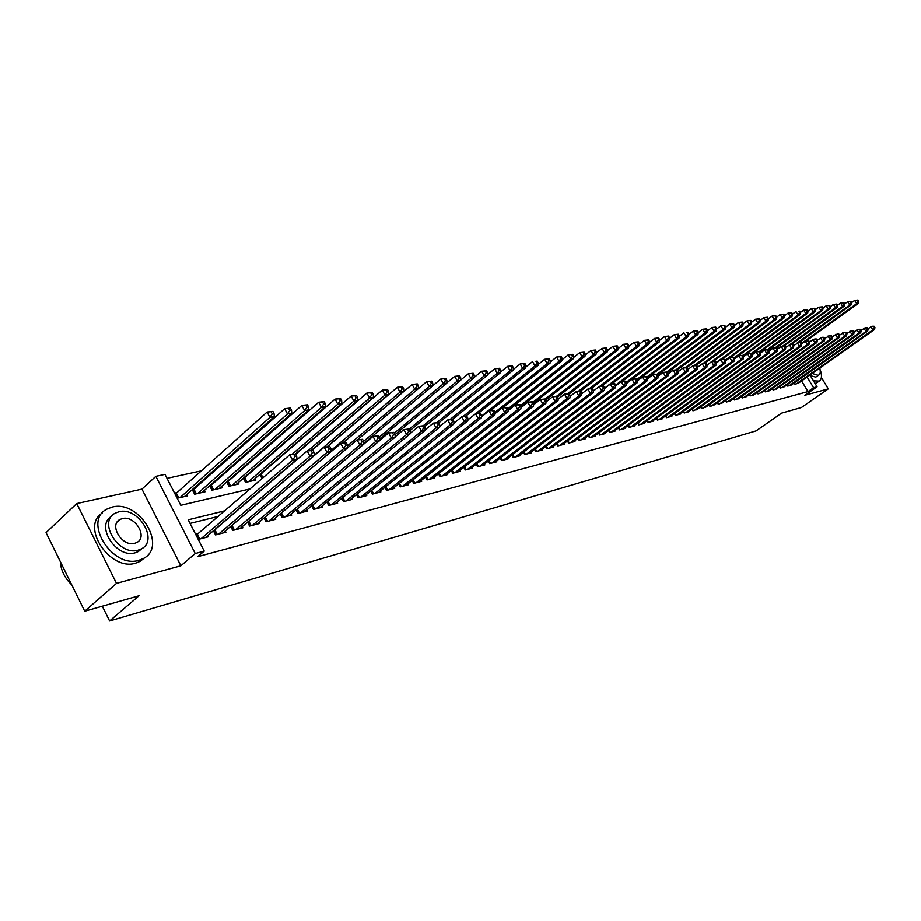 <?xml version="1.0" encoding="UTF-8"?>
<svg xmlns="http://www.w3.org/2000/svg" width="921" height="921" viewBox="0 0 921 921"><rect width="100%" height="100%" fill="white"/><g stroke="black" fill="none" stroke-linecap="round" stroke-linejoin="round"><path stroke-width="1.38" d="M809.962 375.031L817.042 386.762L804.873 395.247L828.267 388.858L801.431 407.473L781.572 413.115L756.106 430.867L109.611 620.984L139.048 595.772L84.72 611.222L46.05 532.649L76.742 503.591L116.495 583.396L180.861 565.805L195.24 553.544L155.856 476.353L164.974 474.384L180.792 505.318L250.19 488.89M180.861 565.805L141.949 489.132L76.742 503.591M141.949 489.132L155.856 476.353M317.538 445.476L316.916 445.614M301.996 448.872L301.167 449.057M286.132 452.338L285.096 452.568M269.934 455.883L268.667 456.16M253.402 459.498L251.894 459.821M236.513 463.182L234.751 463.562M219.256 466.959L217.241 467.396M201.618 470.804L167.012 478.367M828.267 388.858L821.382 377.472M84.72 611.222L116.495 583.396M794.201 382.952L794.973 384.241L799.014 382.745M786.995 384.805L787.777 386.118L791.876 384.598M779.684 386.67L780.49 388.006L784.634 386.463M772.27 388.57L773.087 389.94L777.289 388.374M764.764 390.504L765.581 391.886L769.852 390.297M757.131 392.461L757.971 393.866L762.3 392.254M749.406 394.441L750.258 395.869L754.644 394.234M741.555 396.456L742.43 397.907L746.873 396.249M733.6 398.494L734.474 399.979L738.999 398.286M725.518 400.554L726.416 402.074L730.998 400.359M717.321 402.661L718.23 404.204L722.881 402.454M709.009 404.791L709.93 406.357L714.65 404.595M700.559 406.955L701.503 408.556L706.292 406.76M691.993 409.143L692.949 410.778L697.807 408.947M683.29 411.376L684.257 413.034L689.196 411.18M674.448 413.633L675.438 415.336L680.746 413.955L680.446 413.448M665.469 415.935L666.482 417.662L671.87 416.257L671.57 415.739M656.362 418.261L657.375 420.034L662.855 418.606L662.544 418.076M647.095 420.632L648.142 422.428L653.703 420.989L653.392 420.448M637.689 423.038L638.748 424.869L644.401 423.407L644.078 422.854M628.134 425.479L629.216 427.356L634.949 425.859L634.627 425.306M618.417 427.966L619.522 429.877L625.347 428.357L625.025 427.781M608.551 430.487L609.667 432.433L615.596 430.89L615.263 430.314M598.512 433.054L599.652 435.046L605.684 433.469L605.339 432.882M588.312 435.656L589.475 437.694L595.599 436.094L595.254 435.483M577.951 438.304L579.125 440.376L585.365 438.764L585.008 438.143M567.405 440.986L568.614 443.116L574.946 441.47L574.577 440.837M556.675 443.726L557.907 445.902L564.354 444.221L563.986 443.577M545.773 446.512L547.028 448.734L553.579 447.03L553.199 446.363M534.675 449.333L535.953 451.612L542.619 449.874L542.239 449.195M523.393 452.211L524.694 454.537L531.475 452.775L531.083 452.084M511.903 455.147L513.227 457.518L520.135 455.722L519.732 455.02M500.207 458.117L501.565 460.558L508.588 458.727L508.185 458.002M488.314 461.145L489.696 463.643L496.845 461.778L496.431 461.041M476.192 464.23L477.608 466.786L484.883 464.886L484.458 464.126M463.862 467.373L465.301 469.986L472.715 468.052L472.277 467.281M451.29 470.562L452.764 473.244L460.316 471.287L459.878 470.481M438.5 473.82L439.996 476.56L447.687 474.568L447.238 473.751M425.467 477.136L426.999 479.945L434.827 477.907L434.367 477.066M412.182 480.509L413.748 483.398L421.726 481.315L421.254 480.451M398.643 483.939L400.244 486.91L408.383 484.791L407.899 483.905M384.84 487.439L386.486 490.479L394.775 488.326L394.28 487.416M370.772 491.008L372.452 494.128L380.903 491.929L380.408 491.008M356.439 494.646L358.154 497.858L366.765 495.613L366.259 494.658M341.806 498.353L343.568 501.646L352.352 499.366L351.822 498.376M326.886 502.129L328.682 505.514L337.65 503.188L337.109 502.175M311.655 505.974L313.497 509.463L322.649 507.091L322.097 506.055M296.125 509.912L298.013 513.492L307.338 511.063L306.785 510.004M280.26 513.918L282.206 517.602L291.727 515.127L291.151 514.033M264.074 518.005L266.065 521.804L275.782 519.271L275.195 518.143M247.542 522.172L249.579 526.087L259.503 523.508L258.905 522.345M230.664 526.432L232.748 530.473L242.891 527.825L242.269 526.628M213.407 530.772L215.549 534.94L225.91 532.246L225.277 531.014M177.431 492.505L174.576 493.161M195.091 488.475L193.076 488.936M212.36 484.527L210.61 484.93M229.283 480.67L227.763 481.015M245.849 476.882L244.572 477.17M262.071 473.175L261.023 473.417M177.189 498.273L187.596 495.866L186.871 494.462M192.27 489.65L194.63 494.232L205.061 491.814L204.358 490.456M209.654 485.77L211.945 490.214L222.168 487.842L221.489 486.53M226.67 481.971L228.915 486.288L238.919 483.962L238.251 482.685M243.34 478.252L245.527 482.431L255.324 480.163L254.68 478.92M259.664 474.591L262.151 478.575M278.833 474.706L279.593 474.534M224.782 510.821L188.218 519.835L204.232 551.126L197.67 556.71L808.005 391.575L801.592 380.926M235.811 512.041L235.039 512.237M218.312 516.405L190.06 523.439M198.245 539.441L208.572 536.759L207.916 535.481M198.441 533.547L195.609 534.272M215.963 529.045L215.192 529.241M102.312 606.225L109.611 620.984M817.042 386.762L813.565 387.695L807.118 377.023M808.005 391.575L813.565 387.695M204.232 551.126L195.24 553.544M266.894 484.941L267.654 484.757M242.269 506.504L241.509 506.7M201.089 538.704L292.602 460.143L296.976 459.153L205.498 537.553M196.138 535.308L289.747 454.755L295.549 454.076L293.799 454.467L294.939 456.62L296.689 456.229L295.549 454.076M294.939 456.62L292.602 460.143L289.747 454.755L293.799 454.467M296.976 459.153L296.689 456.229M184.499 496.58L274.366 416.465L269.934 417.328L267.125 412.009L175.163 494.301M271.131 411.699L267.125 412.009L272.904 411.365L271.131 411.699L272.259 413.828L274.032 413.494L272.904 411.365M272.259 413.828L269.934 417.328L180.044 497.616M274.032 413.494L274.366 416.465M60.349 561.718C60.867 570.272 64.677 578.008 71.769 584.904M112.201 507.103L107.043 509.071C82.383 520.849 112.235 569.028 138.944 560.302L143.388 558.529C167.749 546.521 139.083 499.527 112.201 507.103M102.243 513.043C80.219 526.628 110.175 571.596 135.709 563.145L140.165 561.361L144.701 557.723M142.03 548.525L138.449 551.506L135.18 552.807C116.483 558.84 95.024 525.73 111.499 516.382M118.855 511.823L115.206 513.216C97.488 521.7 118.901 556.33 138.15 550.182L141.431 548.881C158.988 540.282 138.185 506.274 118.855 511.823M134.708 543.332L136.861 542.492C148.189 536.955 134.719 514.977 122.274 518.615L119.96 519.502C108.563 524.982 122.297 547.224 134.708 543.332M813.439 380.799L819.16 381.087C821.774 379.383 822.165 375.733 820.358 370.15M815.05 383.447L817.123 382.514M816.766 376.447L815.603 377.057L810.319 375.618M812.207 373.442L818.113 375.296L819.126 374.812L820.369 372.475L819.897 368.02M815.154 371.37L816.996 370.069M218.588 534.145L309.986 456.24L314.268 455.273L222.905 533.029M213.488 530.922L307.154 450.922L312.875 450.254L311.16 450.634L312.288 452.752L314.003 452.372L312.875 450.254M312.288 452.752L309.986 456.24L307.154 450.922L311.16 450.634M314.268 455.273L314.003 452.372M235.718 529.69L326.978 452.418L331.169 451.486L239.944 528.596M230.687 526.478L324.169 447.169L329.81 446.512L328.141 446.881L329.258 448.988L330.938 448.608L329.81 446.512M329.258 448.988L326.978 452.418L324.169 447.169L328.141 446.881M331.169 451.486L330.938 448.608M252.492 525.338L343.602 448.688L347.689 447.767L256.625 524.256M247.807 521.942L340.805 443.496L346.377 442.851L344.742 443.208L345.859 445.292L347.493 444.924L346.377 442.851M345.859 445.292L343.602 448.688L340.805 443.496L344.742 443.208M347.689 447.767L347.493 444.924M268.909 521.067L359.858 445.039L363.864 444.141L272.961 520.008M264.972 517.245L357.083 439.904L362.586 439.271L360.974 439.628L362.08 441.677L363.691 441.32L362.586 439.271M362.08 441.677L359.858 445.039L357.083 439.904L360.974 439.628M363.864 444.141L363.691 441.32M202.033 492.516L291.807 413.092L287.479 413.932L284.681 408.671L192.639 490.375M288.653 408.371L284.681 408.671L290.391 408.038L288.653 408.371L289.781 410.467L291.508 410.144L290.391 408.038M289.781 410.467L287.479 413.932L197.681 493.529M291.508 410.144L291.807 413.092M219.198 488.533L308.857 409.787L304.632 410.605L301.858 405.413L209.976 486.38M305.795 405.113L301.858 405.413L307.487 404.791L305.795 405.113L306.9 407.186L308.593 406.863L307.487 404.791M306.9 407.186L304.632 410.605L214.95 489.523M308.593 406.863L308.857 409.787M236.018 484.642L325.539 406.552L321.406 407.358L318.654 402.224L226.934 482.477M322.546 401.924L318.654 402.224L324.204 401.602L322.546 401.924L323.651 403.974L325.309 403.651L324.204 401.602M323.651 403.974L321.406 407.358L231.839 485.609M325.309 403.651L325.539 406.552M252.481 480.82L341.864 403.386L337.811 404.169L335.083 399.092L243.547 478.655M338.94 398.805L335.083 399.092L340.563 398.494L338.94 398.805L340.033 400.831L341.656 400.52L340.563 398.494M340.033 400.831L337.811 404.169L248.394 481.764M341.656 400.52L341.864 403.386M284.992 516.877L375.756 441.47L379.682 440.595L288.964 515.852M363.853 444.037L373.005 436.393L378.427 435.771L376.862 436.117L377.967 438.143L379.533 437.797L378.427 435.771M377.967 438.143L375.756 441.47L373.005 436.393L376.862 436.117M379.682 440.595L379.533 437.797M295.376 454.041L357.832 400.301L353.871 401.061L351.154 396.042L259.826 474.914M354.976 395.742L351.154 396.042L356.565 395.443L354.976 395.742L356.07 397.757L357.647 397.446L356.565 395.443M356.07 397.757L353.871 401.061L292.199 454.214M357.647 397.446L357.832 400.301M300.741 512.778L391.321 437.982L395.155 437.118L304.632 511.777M379.671 440.365L388.593 432.962L393.946 432.34L392.415 432.674L393.509 434.689L395.04 434.344L393.946 432.34M393.509 434.689L391.321 437.982L388.593 432.962L392.415 432.674M395.155 437.118L395.04 434.344M311.747 450.035L373.466 397.262L369.586 398.022L366.88 393.048L295.676 454.318M370.679 392.76L366.88 393.048L372.234 392.461L370.679 392.76L371.762 394.741L373.304 394.453L372.234 392.461M371.762 394.741L369.586 398.022L308.04 450.726M373.304 394.453L373.466 397.262M316.179 508.772L406.552 434.562L410.317 433.71L319.99 507.782M395.144 436.773L403.847 429.6L409.131 428.99L407.623 429.313L408.717 431.304L410.213 430.97L409.131 428.99M408.717 431.304L406.552 434.562L403.847 429.6L407.623 429.313M410.317 433.71L410.213 430.97M327.392 446.455L388.766 394.303L384.966 395.04L382.284 390.124L312.127 450.104M386.049 389.836L382.284 390.124L387.568 389.548L386.049 389.836L387.119 391.805L388.639 391.506L387.568 389.548M387.119 391.805L384.966 395.04L314.257 455.216M388.639 391.506L388.766 394.303M331.307 504.835L421.473 431.212L425.145 430.383L335.048 503.868M410.294 433.261L418.779 426.296L424.005 425.698L422.532 426.02L423.602 427.989L425.076 427.666L424.005 425.698M423.602 427.989L421.473 431.212L418.779 426.296L422.532 426.02M425.145 430.383L425.076 427.666M342.52 443.128L403.755 391.402L400.036 392.116L397.365 387.257L327.807 446.363M401.096 386.97L397.365 387.257L402.581 386.693L401.096 386.97L402.155 388.915L403.651 388.627L402.581 386.693M402.155 388.915L400.036 392.116L331.088 450.45M403.651 388.627L403.755 391.402M346.135 500.978L436.07 427.931L439.685 427.125L349.796 500.022M425.134 429.819L433.4 423.073L438.557 422.486L437.118 422.797L438.189 424.742L439.628 424.42L438.557 422.486M438.189 424.742L436.07 427.931L433.4 423.073L437.118 422.797M439.685 427.125L439.628 424.42M360.675 497.202L450.381 424.719L453.915 423.925L364.267 496.258M439.662 426.458L447.721 419.918L452.821 419.331L451.405 419.642L452.476 421.565L453.88 421.254L452.821 419.331M452.476 421.565L450.381 424.719L447.721 419.918L451.405 419.642M453.915 423.925L453.88 421.254M374.928 493.483L464.391 421.576L467.856 420.793L378.45 492.574M453.903 423.165L461.755 416.822L466.797 416.246L465.416 416.545L466.463 418.456L467.845 418.146L466.797 416.246M466.463 418.456L464.391 421.576L461.755 416.822L465.416 416.545M467.856 420.793L467.845 418.146M388.915 489.857L478.126 418.491L481.522 417.731L392.369 488.959M478.563 413.115L538.071 365.372L535.02 365.959L467.856 419.918L475.512 413.794L480.486 413.218L479.127 413.517L480.175 415.406L481.533 415.095L480.486 413.218M480.175 415.406L478.126 418.491L475.512 413.794L479.127 413.517M481.522 417.731L481.533 415.095M402.627 486.288L491.595 415.475L494.911 414.726L406.011 485.402M481.522 416.787L488.993 410.812L493.909 410.259L492.574 410.547L493.621 412.412L494.945 412.113L493.909 410.259M493.621 412.412L491.595 415.475L488.993 410.812L492.574 410.547M494.911 414.726L494.945 412.113M416.085 482.788L504.789 412.504L508.047 411.779L419.412 481.925M494.922 413.69L502.198 407.899L507.057 407.347L505.756 407.635L506.792 409.477L508.093 409.189L507.057 407.347M506.792 409.477L504.789 412.504L502.198 407.899L505.756 407.635M508.047 411.779L508.093 409.189M429.29 479.346L517.717 409.603L520.918 408.889L432.559 478.506M508.07 410.662L515.161 405.044L519.962 404.492L518.684 404.78L519.709 406.598L520.987 406.322L519.962 404.492M519.709 406.598L517.717 409.603L515.161 405.044L518.684 404.78M520.918 408.889L520.987 406.322M442.253 475.984L530.415 406.76L533.547 406.057L445.453 475.144M520.952 407.692L527.86 402.247L532.614 401.706L531.359 401.982L532.373 403.789L533.627 403.502L532.614 401.706M532.373 403.789L530.415 406.76L527.86 402.247L531.359 401.982M533.547 406.057L533.627 403.502M454.974 472.669L542.849 403.962L545.923 403.271L458.117 471.851M533.581 404.78L540.328 399.495L545.013 398.966L543.793 399.23L544.806 401.015L546.026 400.75L545.013 398.966M544.806 401.015L542.849 403.962L540.328 399.495L543.793 399.23M545.923 403.271L546.026 400.75M467.465 469.422L555.064 401.222L558.08 400.543L470.562 468.616M545.98 401.924L552.542 396.801L557.193 396.272L555.985 396.537L556.986 398.309L558.195 398.045L557.193 396.272M556.986 398.309L555.064 401.222L552.542 396.801L555.985 396.537M558.08 400.543L558.195 398.045M479.737 466.233L567.037 398.54L569.995 397.872L482.765 465.439M558.149 399.127L564.538 394.153L569.132 393.635L567.946 393.889L568.948 395.65L570.134 395.385L569.132 393.635M568.948 395.65L567.037 398.54L564.538 394.153L567.946 393.889M569.995 397.872L570.134 395.385M491.791 463.102L578.802 395.892L581.704 395.247L494.761 462.319M570.076 396.387L576.316 391.552L580.863 391.045L579.7 391.298L580.691 393.037L581.853 392.772L580.863 391.045M580.691 393.037L578.802 395.892L576.316 391.552L579.7 391.298M581.704 395.247L581.853 392.772M363.818 443.381L432.801 385.772L429.232 386.463L426.607 381.708L357.371 439.847L418.422 388.558L414.784 389.261L412.136 384.448L342.739 443.07M415.832 384.172L412.136 384.448L417.282 383.884L415.832 384.172L416.891 386.083L418.341 385.807L417.282 383.884M416.891 386.083L414.784 389.261L347.551 445.799M418.341 385.807L418.422 388.558M430.268 381.421L426.607 381.708L431.696 381.144L430.268 381.421L431.316 383.32L432.743 383.044L431.696 381.144M431.316 383.32L429.232 386.463L363.668 441.286M432.743 383.044L432.801 385.772M379.59 438.926L446.892 383.044L443.392 383.712L440.791 379.015L432.801 385.68M444.406 378.727L440.791 379.015L445.81 378.462L444.406 378.727L445.453 380.615L446.858 380.338L445.81 378.462M445.453 380.615L443.392 383.712L379.164 437.13M446.858 380.338L446.892 383.044M395.051 434.585L460.696 380.361L457.277 381.029L454.675 376.367L446.892 382.837M458.267 376.09L454.675 376.367L459.648 375.826L458.267 376.09L459.314 377.955L460.684 377.691L459.648 375.826M459.314 377.955L457.277 381.029L394.349 433.077M460.684 377.691L460.696 380.361M409.983 430.533L474.234 377.737L470.873 378.393L468.294 373.788L460.696 380.062M471.863 373.5L468.294 373.788L473.198 373.247L471.863 373.5L472.887 375.342L474.234 375.089L473.198 373.247M472.887 375.342L470.873 378.393L409.212 429.128M474.234 375.089L474.234 377.737M424.523 426.653L487.497 375.169L484.204 375.803L481.648 371.244L474.234 377.345M485.183 370.967L481.648 371.244L486.495 370.714L485.183 370.967L486.207 372.798L487.52 372.545L486.495 370.714M486.207 372.798L484.204 375.803L423.372 425.617M487.52 372.545L487.497 375.169M438.776 422.877L500.506 372.648L497.282 373.27L494.738 368.757L487.508 374.674M498.238 368.481L494.738 368.757L499.539 368.239L498.238 368.481L499.263 370.288L500.552 370.046L499.539 368.239M499.263 370.288L497.282 373.27L437.107 422.29M500.552 370.046L500.506 372.648M452.602 419.308L513.273 370.173L510.107 370.795L507.575 366.316L500.517 372.061M511.051 366.04L507.575 366.316L512.318 365.798L511.051 366.04L512.064 367.836L513.331 367.594L512.318 365.798M512.064 367.836L510.107 370.795L450.173 419.377M513.331 367.594L513.273 370.173M465.773 416.119L525.787 367.755L522.679 368.354L520.181 363.922L513.285 369.505M523.623 363.657L520.181 363.922L524.866 363.415L523.623 363.657L524.625 365.418L525.868 365.188L524.866 363.415M524.625 365.418L522.679 368.354L462.941 416.557M525.868 365.188L525.787 367.755M536.943 363.058L538.163 362.828L537.173 361.078L535.953 361.308L536.943 363.058L535.02 365.959L532.534 361.573L525.81 366.995M535.953 361.308L537.173 361.078M538.163 362.828L538.071 365.372M490.812 410.409L550.125 363.035L547.132 363.611L544.656 359.271L538.106 364.532M548.053 359.006L544.656 359.271L549.25 358.776L548.053 359.006L549.043 360.744L550.24 360.514L549.25 358.776M549.043 360.744L547.132 363.611L481.533 416.073M550.24 360.514L550.125 363.035M502.843 407.761L561.96 360.744L559.024 361.308L556.56 357.014L550.171 362.126M559.922 356.749L556.56 357.014L561.096 356.519L559.922 356.749L560.901 358.465L562.086 358.234L561.096 356.519M560.901 358.465L559.024 361.308L494.945 412.332M562.086 358.234L561.96 360.744M503.626 460.016L590.338 393.302L593.193 392.668L506.55 459.257M581.796 393.693L587.874 389.007L592.364 388.501L591.224 388.754L592.215 390.469L593.354 390.216L592.364 388.501M592.215 390.469L590.338 393.302L587.874 389.007L591.224 388.754M593.193 392.668L593.354 390.216M515.253 456.989L601.666 390.757L604.464 390.136L518.12 456.24M593.297 391.057L599.214 386.509L603.658 386.003L602.541 386.256L603.52 387.96L604.637 387.706L603.658 386.003M603.52 387.96L601.666 390.757L599.214 386.509L602.541 386.256M604.464 390.136L604.637 387.706M526.674 454.018L612.787 388.271L615.539 387.649L529.506 453.282M604.59 388.466L610.358 384.045L614.756 383.55L613.651 383.792L614.629 385.485L615.723 385.243L614.756 383.55M614.629 385.485L612.787 388.271L610.358 384.045L613.651 383.792M615.539 387.649L615.723 385.243M537.91 451.106L623.713 385.818L626.407 385.208L540.685 450.381M615.677 385.922L621.295 381.639L625.647 381.144L624.565 381.386L625.532 383.055L626.614 382.814L625.647 381.144M625.532 383.055L623.713 385.818L621.295 381.639L624.565 381.386M626.407 385.208L626.614 382.814M508.07 410.375L573.576 358.488L570.686 359.052L568.245 354.792L562.006 359.754M571.584 354.527L568.245 354.792L572.735 354.309L571.584 354.527L572.551 356.231L573.714 356.013L572.735 354.309M572.551 356.231L570.686 359.052L507.897 408.832M573.714 356.013L573.576 358.488M520.975 406.771L584.973 356.277L582.141 356.83L579.723 352.605L573.633 357.429M583.028 352.352L579.723 352.605L584.156 352.133L583.028 352.352L583.995 354.032L585.123 353.814L584.156 352.133M583.995 354.032L582.141 356.83L520.526 405.493M585.123 353.814L584.973 356.277M533.535 403.329L596.175 354.113L593.4 354.654L590.983 350.475L585.042 355.161M594.264 350.21L590.983 350.475L595.38 349.992L594.264 350.21L595.231 351.88L596.336 351.672L595.38 349.992M595.231 351.88L593.4 354.654L532.902 402.224M596.336 351.672L596.175 354.113M545.669 400.117L607.181 351.983L604.441 352.513L602.046 348.368L596.255 352.916M605.304 348.103L602.046 348.368L606.398 347.896L605.304 348.103L606.26 349.761L607.353 349.554L606.398 347.896M606.26 349.761L604.441 352.513L545.059 399.035M607.353 349.554L607.181 351.983M548.939 448.228L634.442 383.401L637.09 382.814L551.679 447.525M688.839 333.92L687.929 332.377L686.974 332.562L687.895 334.104L688.839 333.92L688.574 336.211L626.568 383.401L632.036 379.268L636.342 378.784L635.283 379.015L636.25 380.672L637.309 380.431L636.342 378.784M636.25 380.672L634.442 383.401L632.036 379.268L635.283 379.015M637.09 382.814L637.309 380.431M557.585 396.974L617.979 349.888L615.297 350.406L612.914 346.308L607.261 350.728M616.137 346.043L612.914 346.308L617.22 345.836L616.137 346.043L617.093 347.689L618.164 347.482L617.22 345.836M617.093 347.689L615.297 350.406L556.595 396.214M618.164 347.482L617.979 349.888M559.795 445.407L644.976 381.041L647.59 380.454L562.478 444.716M637.263 380.983L642.593 376.942L646.853 376.459L645.817 376.689L646.772 378.335L647.808 378.094L646.853 376.459M646.772 378.335L644.976 381.041L642.593 376.942L645.817 376.689M647.59 380.454L647.808 378.094M569.293 393.9L628.594 347.827L625.958 348.345L623.598 344.27L618.083 348.575M626.798 344.017L623.598 344.27L627.846 343.821L626.798 344.017L627.742 345.64L628.801 345.444L627.846 343.821M627.742 345.64L625.958 348.345L567.843 393.52M628.801 345.444L628.594 347.827M570.467 442.633L655.338 378.715L657.893 378.14L573.104 441.953M647.762 378.577L652.966 374.651L657.18 374.179L656.155 374.398L657.11 376.033L658.135 375.803L657.18 374.179M657.11 376.033L655.338 378.715L652.966 374.651L656.155 374.398M657.893 378.14L658.135 375.803M580.61 391.022L639.024 345.812L636.434 346.308L634.085 342.278L628.709 346.457M637.263 342.025L634.085 342.278L638.299 341.829L637.263 342.025L638.207 343.637L639.243 343.441L638.299 341.829M638.207 343.637L636.434 346.308L578.71 391.022M639.243 343.441L639.024 345.812M580.955 439.904L665.515 376.436L668.024 375.86L583.546 439.225M658.089 376.217L663.155 372.406L667.334 371.934L666.332 372.153L667.276 373.765L668.278 373.546L667.334 371.934M667.276 373.765L665.515 376.436L663.155 372.406L666.332 372.153M668.024 375.86L668.278 373.546M591.443 388.432L649.282 343.821L646.726 344.316L644.401 340.321L639.151 344.385M647.544 340.068L644.401 340.321L648.568 339.872L647.544 340.068L648.488 341.668L649.501 341.472L648.568 339.872M648.488 341.668L646.726 344.316L589.221 388.708M649.501 341.472L649.282 343.821M591.27 437.222L675.519 374.191L677.983 373.627L593.826 436.554M668.243 373.891L673.17 370.196L677.315 369.735L676.325 369.954L677.257 371.543L678.247 371.324L677.315 369.735M677.257 371.543L675.519 374.191L673.17 370.196L676.325 369.954M677.983 373.627L678.247 371.324M602.081 385.887L659.355 341.864L656.857 342.359L654.532 338.398L649.42 342.336M657.663 338.145L654.532 338.398L658.665 337.949L657.663 338.145L658.584 339.722L659.586 339.538L658.665 337.949M658.584 339.722L656.857 342.359L599.559 386.429M659.586 339.538L659.355 341.864M601.425 434.585L685.351 371.98L687.78 371.428L603.934 433.929M678.213 371.612L683.014 368.02L687.112 367.56L686.145 367.778L687.078 369.367L688.045 369.148L687.112 367.56M687.078 369.367L685.351 371.98L683.014 368.02L686.145 367.778M687.78 371.428L688.045 369.148M612.235 383.631L669.256 339.953L666.804 340.425L664.49 336.499L659.505 340.333M667.598 336.257L664.49 336.499L668.577 336.061L667.598 336.257L668.519 337.823L669.509 337.639L668.577 336.061M668.519 337.823L666.804 340.425L604.613 388.098M669.509 337.639L669.256 339.953M611.406 431.984L695.01 369.805L697.404 369.275L613.87 431.339M688.022 369.379L692.696 365.89L696.76 365.43L695.804 365.649L696.725 367.214L697.681 367.007L696.76 365.43M696.725 367.214L695.01 369.805L692.696 365.89L695.804 365.649M697.404 369.275L697.681 367.007M622.193 381.432L678.996 338.065L676.578 338.537L674.287 334.645L669.429 338.364M677.372 334.392L674.287 334.645L678.34 334.208L677.372 334.392L678.282 335.946L679.261 335.762L678.34 334.208M678.282 335.946L676.578 338.537L615.642 385.093M679.261 335.762L678.996 338.065M621.226 429.428L704.519 367.675L706.868 367.145L623.655 428.795M697.658 367.18L702.216 363.783L706.234 363.335L705.29 363.542L706.211 365.107L707.155 364.889L706.234 363.335M706.211 365.107L704.519 367.675L702.216 363.783L705.29 363.542M706.868 367.145L707.155 364.889L766.053 321.199L763.889 317.618L760.124 320.416M688.574 336.211L686.203 336.672L683.923 332.815L679.18 336.43M686.974 332.562L687.929 332.377M687.895 334.104L686.203 336.672L626.303 382.284M630.885 426.918L713.856 365.579L716.17 365.061L633.28 426.296M707.132 365.015L711.576 361.723L715.559 361.285L714.627 361.481L715.548 363.024L716.469 362.816L715.559 361.285M715.548 363.024L713.856 365.579L711.576 361.723L714.627 361.481M716.17 365.061L716.469 362.816M637.297 380.431L698.003 334.381L695.654 334.83L693.398 331.007L688.77 334.53M696.426 330.766L693.398 331.007L697.37 330.581L696.426 330.766L697.335 332.297L698.268 332.113L697.37 330.581M697.335 332.297L695.654 334.83L636.779 379.533M698.268 332.113L698.003 334.381M640.406 424.443L723.054 363.519L725.322 363.001L642.754 423.833M716.457 362.886L720.786 359.697L724.723 359.259L723.814 359.455L724.723 360.986L725.633 360.779L724.723 359.259M724.723 360.986L723.054 363.519L720.786 359.697L723.814 359.455M725.322 363.001L725.633 360.779L729.835 357.693L733.738 357.256L732.851 357.463L733.749 358.971L734.647 358.776L733.738 357.256M647.59 377.714L707.259 332.585L704.968 333.034L702.711 329.234L698.21 332.665M705.728 328.993L702.711 329.234L706.649 328.82L705.728 328.993L706.626 330.512L707.547 330.34L706.649 328.82M706.626 330.512L704.968 333.034L647.083 376.839M707.547 330.34L707.259 332.585M649.766 422.014L732.091 361.481L734.336 360.986L652.08 421.404M733.749 358.971L732.091 361.481L729.835 357.693L732.851 357.463M734.336 360.986L734.647 358.776M657.698 375.066L716.377 330.823L714.12 331.261L711.875 327.496L707.489 330.823M714.869 327.254L711.875 327.496L715.778 327.082L714.869 327.254L715.767 328.762L716.665 328.59L715.778 327.082M715.767 328.762L714.12 331.261L657.203 374.202M716.665 328.59L716.377 330.823M658.987 419.608L740.991 359.489L743.189 358.994L661.266 419.02M734.636 358.753L738.746 355.725L742.614 355.299L741.739 355.494L742.637 357.003L743.512 356.807L742.614 355.299M742.637 357.003L740.991 359.489L738.746 355.725L741.739 355.494M743.189 358.994L743.512 356.807M667.644 372.464L725.345 329.085L723.123 329.511L720.901 325.781L716.619 329.016M723.871 325.539L720.901 325.781L724.758 325.378L723.871 325.539L724.758 327.036L725.644 326.863L724.758 325.378M724.758 327.036L723.123 329.511L666.769 371.9M725.644 326.863L725.345 329.085M668.059 417.248L749.74 357.521L751.904 357.037L670.304 416.672M743.477 356.749L747.518 353.791L749.682 353.319L751.34 353.376L750.477 353.56L751.375 355.057L752.238 354.861L751.34 353.376L805.771 313.497L803.676 310.055L800.349 312.495L799.52 311.148L798.749 311.298L799.589 312.68L800.361 312.53L800.004 314.614L798.07 314.994L742.787 355.587M751.375 355.057L749.74 357.521L747.518 353.791L750.477 353.56M751.904 357.037L752.238 354.861M677.419 369.908L734.175 327.369L731.976 327.795L729.766 324.1L725.598 327.243M732.713 323.858L729.766 324.1L733.6 323.697L732.713 323.858L733.6 325.343L734.474 325.171L733.6 323.697M733.6 325.343L731.976 327.795L676.152 369.666M734.474 325.171L734.175 327.369M676.993 414.934L758.351 355.587L760.481 355.115L679.203 414.358M752.192 354.781L756.141 351.891L758.271 351.419L759.94 351.477L759.088 351.661L759.975 353.146L760.827 352.95L759.94 351.477M759.975 353.146L758.351 355.587L756.141 351.891L759.088 351.661M760.481 355.115L760.827 352.95M686.847 367.548L742.856 325.689L740.703 326.103L738.504 322.442L734.44 325.493M741.428 322.2L738.504 322.442L742.291 322.039L741.428 322.2L742.314 323.662L743.178 323.501L742.291 322.039M742.314 323.662L740.703 326.103L685.351 367.502M743.178 323.501L742.856 325.689M685.788 412.643L766.836 353.687L768.931 353.215L687.964 412.078M760.758 352.847L764.626 350.015L766.733 349.554L768.39 349.6L767.55 349.796L768.436 351.258L769.277 351.074L768.39 349.6M768.436 351.258L766.836 353.687L764.626 350.015L767.55 349.796M768.931 353.215L769.277 351.074M695.919 365.395L751.409 324.031L749.28 324.445L747.104 320.807L743.132 323.766M750.005 320.566L747.104 320.807L750.857 320.404L750.005 320.566L750.88 322.028L751.732 321.866L750.857 320.404M750.88 322.028L749.28 324.445L694.146 365.568M751.732 321.866L751.409 324.031M694.457 410.386L775.171 351.81L777.243 351.35L696.598 409.833M769.196 350.936L772.984 348.173L775.056 347.724L776.714 347.77L775.885 347.954L776.76 349.404L777.589 349.22L776.714 347.77M776.76 349.404L775.171 351.81L772.984 348.173L775.885 347.954M777.243 351.35L777.589 349.22M704.83 363.277L759.825 322.396L757.73 322.81L755.565 319.196L751.697 322.074M758.443 318.965L755.565 319.196L759.284 318.804L758.443 318.965L759.318 320.404L760.147 320.243L759.284 318.804M759.318 320.404L757.73 322.81L702.815 363.657M760.147 320.243L759.825 322.396M702.988 408.164L783.391 349.968L785.417 349.52L705.095 407.612M777.497 349.059L781.215 346.365L783.253 345.916L784.911 345.951L784.093 346.135L784.968 347.574L785.774 347.401L784.911 345.951M784.968 347.574L783.391 349.968L781.215 346.365L784.093 346.135M785.417 349.52L785.774 347.401M766.756 317.377L763.889 317.618L767.584 317.227L766.756 317.377L767.619 318.816L768.448 318.654L767.584 317.227M713.464 361.308L768.102 320.796L766.053 321.199L767.619 318.816M768.448 318.654L768.102 320.796M711.392 405.977L791.473 348.161L793.476 347.712L713.476 405.436M785.671 347.217L791.323 344.132L792.981 344.178L792.175 344.35L793.039 345.778L793.844 345.605L792.981 344.178M793.039 345.778L791.473 348.161L789.309 344.581L792.175 344.35M793.476 347.712L793.844 345.605M721.845 359.455L776.265 319.219L774.239 319.61L772.097 316.053L768.425 318.781M774.941 315.822L772.097 316.053L775.747 315.673L774.941 315.822L775.793 317.25L776.61 317.089L775.747 315.673M775.793 317.25L774.239 319.61L716.273 362.494M776.61 317.089L776.265 319.219M719.681 403.824L799.44 346.365L801.408 345.928L721.73 403.294M793.718 345.398L799.267 342.382L800.925 342.416L800.13 342.589L800.994 344.017L801.777 343.832L800.925 342.416M800.994 344.017L799.44 346.365L797.287 342.819L800.13 342.589M801.408 345.928L801.777 343.832M730.088 357.636L784.301 317.664L782.297 318.044L780.168 314.522L776.599 317.169M783 314.291L780.168 314.522L783.794 314.142L783 314.291L783.852 315.696L784.646 315.546L783.794 314.142M783.852 315.696L782.297 318.044L725.253 360.146M734.521 358.568L792.21 316.122L790.241 316.502L788.123 313.013L784.646 315.581L784.301 317.664M727.832 401.706L807.28 344.604L809.225 344.178L729.858 401.176M801.638 343.614L807.084 340.655L808.742 340.689L807.97 340.862L808.822 342.267L809.594 342.094L808.742 340.689M808.822 342.267L807.28 344.604L805.138 341.081L807.97 340.862M809.225 344.178L809.594 342.094M790.932 312.783L788.123 313.013L791.715 312.633L790.932 312.783L791.784 314.176L792.567 314.026L791.715 312.633M791.784 314.176L790.241 316.502L734.095 357.843M799.589 312.68L798.07 314.994L795.963 311.517L792.567 314.026L792.21 316.122M735.879 399.61L815.004 342.877L816.915 342.451L737.871 399.092M809.444 341.852L814.797 338.951L816.443 338.986L815.684 339.158L816.536 340.551L817.295 340.39L816.443 338.986M816.536 340.551L815.004 342.877L812.875 339.377L815.684 339.158M816.915 342.451L817.295 340.39M798.749 311.298L799.52 311.148M743.212 356.289L800.004 314.614M743.8 397.55L822.614 341.173L824.491 340.747L745.768 397.043M817.134 340.114L822.384 337.282L824.042 337.316L823.282 337.477L824.122 338.87L824.882 338.698L824.042 337.316M824.122 338.87L822.614 341.173L820.496 337.696L823.282 337.477M824.491 340.747L824.882 338.698M806.451 309.824L803.676 310.055L807.21 309.686L806.451 309.824L807.28 311.206L808.051 311.056L807.21 309.686M751.755 354.067L807.682 313.128L805.771 313.497L807.28 311.206M808.051 311.056L807.682 313.128M751.617 395.523L830.109 339.481L831.962 339.066L753.551 395.017M824.698 338.41L829.867 335.635L831.513 335.658L830.765 335.82L831.605 337.201L832.354 337.04L831.513 335.658M831.605 337.201L830.109 339.481L828.002 336.038L830.765 335.82M831.962 339.066L832.354 337.04M760.182 351.88L815.246 311.666L813.37 312.023L811.286 308.604L808.016 310.999M814.026 308.385L811.286 308.604L814.786 308.236L814.026 308.385L814.866 309.755L815.615 309.606L814.786 308.236M814.866 309.755L813.37 312.023L759.411 351.454M815.615 309.606L815.246 311.666M759.318 393.52L837.488 337.823L839.319 337.42L761.218 393.025M832.158 336.729L837.235 334.001L838.881 334.035L838.145 334.196L839.71 335.394L838.881 334.035M838.985 335.555L837.488 337.823L835.405 334.415L838.145 334.196M839.319 337.42L839.71 335.394M768.471 349.727L822.695 310.216L820.841 310.573L818.769 307.188L815.569 309.525M821.509 306.958L818.769 307.188L822.246 306.82L821.509 306.958L822.338 308.316L823.075 308.178L822.246 306.82M822.338 308.316L820.841 310.573L767.354 349.577M823.075 308.178L822.695 310.216M766.905 391.54L844.764 336.2L846.572 335.785L768.782 391.057M839.515 335.071L844.499 332.4L846.134 332.423L845.42 332.585L846.963 333.782L846.134 332.423M846.249 333.943L844.764 336.2L842.692 332.803L845.42 332.585M846.572 335.785L846.963 333.782M776.438 347.758L830.04 308.8L828.221 309.145L826.16 305.784L823.017 308.075M828.865 305.565L826.16 305.784L829.602 305.415L828.865 305.565L829.694 306.912L830.42 306.762L829.602 305.415M829.694 306.912L828.221 309.145L775.183 347.724M830.42 306.762L830.04 308.8M774.388 389.595L851.937 334.588L853.709 334.185L776.242 389.111M846.756 333.437L851.649 330.823L853.295 330.846L852.581 331.007L854.112 332.193L853.295 330.846M853.41 332.354L851.937 334.588L849.876 331.215L852.581 331.007M853.709 334.185L854.112 332.193M784.139 345.939L837.281 307.395L835.474 307.741L833.436 304.402L830.351 306.647M836.13 304.183L833.436 304.402L836.844 304.045L836.13 304.183L836.947 305.519L837.661 305.381L836.844 304.045M836.947 305.519L835.474 307.741L782.723 346.031M837.661 305.381L837.281 307.395M781.768 387.672L859.005 332.999L860.755 332.608L783.598 387.2M853.894 331.825L858.706 329.269L860.341 329.292L859.638 329.442L860.456 330.777L861.158 330.627L860.341 329.292M860.456 330.777L859.005 332.999L856.944 329.66L859.638 329.442M860.755 332.608L861.158 330.627M791.726 344.143L844.407 306.014L842.634 306.359L840.597 303.032L837.58 305.231M843.279 302.813L840.597 303.032L843.993 302.687L843.279 302.813L844.097 304.149L844.799 304.011L843.993 302.687M844.097 304.149L842.634 306.359L790.091 344.408M844.799 304.011L844.407 306.014M789.044 385.784L865.959 331.433L867.686 331.053L790.851 385.312M860.928 330.248L865.648 327.738L867.294 327.749L866.603 327.911L868.1 329.085L867.294 327.749M867.409 329.234L865.959 331.433L863.921 328.118L866.603 327.911M867.686 331.053L868.1 329.085M799.163 342.405L851.441 304.644L849.692 304.989L847.665 301.697L844.707 303.838M850.336 301.478L847.665 301.697L851.027 301.34L850.336 301.478L851.142 302.79L851.844 302.664L851.027 301.34M851.142 302.79L849.692 304.989L797.356 342.796M851.844 302.664L851.441 304.644M796.216 383.919L872.832 329.891L874.536 329.511L798 383.458M867.858 328.682L872.509 326.23L874.144 326.241L873.453 326.391L874.95 327.554L874.144 326.241M874.271 327.703L872.832 329.891L870.806 326.598L873.453 326.391M874.536 329.511L874.95 327.554M806.301 340.828L858.372 303.308L856.657 303.642L854.642 300.373L851.729 302.479M857.278 300.154L854.642 300.373L857.969 300.016L857.278 300.154L858.775 301.328L857.969 300.016M858.084 301.455L856.657 303.642L801.512 343.395M858.775 301.328L858.372 303.308M199.028 539.234L196.795 534.882M199.765 539.05L197.405 534.433M176.418 493.426L178.72 497.927M175.819 493.875L177.972 498.1M216.539 534.687L214.317 530.381M217.275 534.491L214.927 529.932M233.669 530.231L231.47 525.972M234.406 530.036L232.08 525.534M250.443 525.868L248.256 521.654M251.18 525.672L248.866 521.217M266.871 521.597L264.718 517.464M267.597 521.401L265.306 516.992M194.066 489.385L196.357 493.829M193.468 489.834L195.609 494.001M211.346 485.425L213.626 489.834M210.748 485.874L212.878 490.007M228.258 481.556L230.526 485.908M227.671 482.005L229.79 486.081M244.825 477.769L247.081 482.074M244.238 478.206L246.344 482.247M282.966 517.406L280.87 513.411M283.691 517.222L281.435 512.928M261.057 474.05L263.026 477.815M260.47 474.488L262.462 478.298M298.726 513.308L296.689 509.44M299.44 513.124L297.253 508.968M314.165 509.29L312.184 505.548M314.878 509.106L312.749 505.076M329.304 505.353L327.369 501.726M330.017 505.169L327.934 501.266M344.143 501.496L342.267 497.973M344.845 501.312L342.819 497.524M358.683 497.72L356.853 494.301M359.386 497.536L357.417 493.852M372.947 494.001L371.163 490.697M373.65 493.817L371.727 490.248M386.935 490.363L385.208 487.151M387.637 490.179L385.761 486.702M400.658 486.795L398.966 483.675M401.349 486.622L399.518 483.237M414.128 483.295L412.481 480.267M414.818 483.111L413.022 479.829M427.344 479.853L425.732 476.917M428.023 479.68L426.285 476.479M440.307 476.479L438.741 473.624M440.986 476.307L439.282 473.198M453.04 473.175L451.509 470.389M453.719 473.003L452.05 469.975M465.542 469.917L464.057 467.223M466.21 469.745L464.587 466.797M477.815 466.728L476.364 464.103M478.483 466.556L476.905 463.689M489.88 463.597L488.452 461.041M490.536 463.424L488.993 460.627M501.715 460.512L500.333 458.025M502.382 460.339L500.863 457.61M513.354 457.484L512.007 455.066M514.01 457.311L512.525 454.663M524.786 454.514L523.473 452.153M525.442 454.341L523.991 451.75M536.022 451.589L534.733 449.298M536.678 451.417L535.262 448.895M547.074 448.723L545.808 446.478M547.719 448.55L546.337 446.086M557.93 445.891L556.698 443.715M558.575 445.729L557.217 443.323M569.247 442.955L567.923 440.606M579.746 440.215L578.446 437.924M590.062 437.533L588.795 435.299M600.216 434.896L598.972 432.709M610.209 432.294L608.988 430.165M620.04 429.739L618.843 427.655M629.711 427.229L628.536 425.191M639.22 424.754L638.069 422.762M648.591 422.313L647.463 420.367M657.813 419.918L656.708 418.007M666.885 417.558L665.802 415.693M675.83 415.233L674.771 413.402M684.625 412.942L683.589 411.157M693.306 410.685L692.281 408.936M701.837 408.464L700.835 406.76M710.252 406.276L709.262 404.607M718.541 404.123L717.574 402.477M726.704 401.993L725.76 400.393M734.751 399.91L733.818 398.333M742.683 397.837L741.762 396.306M750.5 395.811L749.602 394.303M758.202 393.808L757.315 392.323M765.8 391.828L764.925 390.377M773.283 389.882L772.431 388.466M780.663 387.96L779.834 386.567M787.95 386.072L787.133 384.702M795.134 384.207L794.328 382.86M117.255 521.965L119.96 519.502M138.449 551.506L141.431 548.881M143.388 558.529L140.165 561.361M816.271 376.804L818.781 375.043M819.16 381.087L816.432 382.986"/></g></svg>

